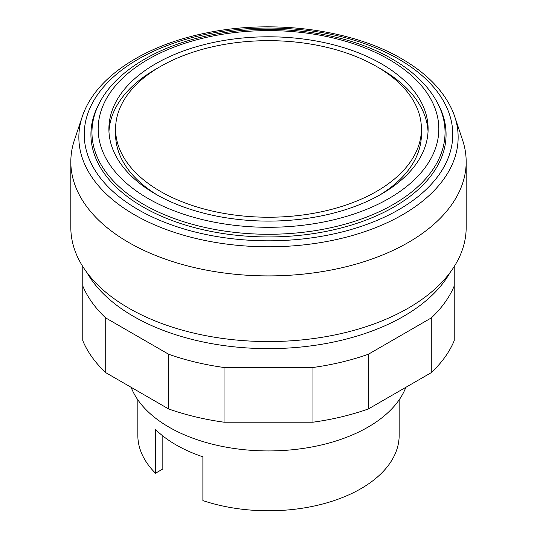 <?xml version="1.0" encoding="UTF-8"?>
<svg xmlns="http://www.w3.org/2000/svg" width="537" height="537" viewBox="0 0 537 537"><rect width="100%" height="100%" fill="white"/><g stroke="black" fill="none" stroke-linecap="round" stroke-linejoin="round"><path stroke-width="0.81" d="M454.228 266.513L454.228 285.939A190.977 110.26 180 0 1 431.278 317.924L368.382 354.239A190.977 110.26 180 0 1 312.977 367.489L224.023 367.489A190.977 110.26 180 0 1 168.618 354.239L105.722 317.924A190.977 110.26 180 0 1 82.772 285.939L82.772 266.513M82.772 285.939L82.772 340.653A190.977 110.26 0 0 0 105.722 372.638L168.618 408.952A190.977 110.26 0 0 0 224.023 422.203L312.977 422.203A190.977 110.26 0 0 0 368.382 408.952L431.278 372.638A190.977 110.26 0 0 0 454.228 340.653L454.228 285.939M431.278 372.638L431.278 317.924M368.382 408.952L368.382 354.239M312.977 422.203L312.977 367.489M224.023 422.203L224.023 367.489M168.618 408.952L168.618 354.239M105.722 372.638L105.722 317.924M82.289 116.563L74.401 140.157A197.676 114.126 0 0 0 70.824 161.778A197.676 114.126 0 0 0 192.85 267.218A197.676 114.126 0 0 0 408.281 242.476A197.676 114.126 0 0 0 466.176 161.778A197.676 114.126 0 0 0 462.599 140.157L454.711 116.563A189.648 109.494 0 0 0 451.899 109.434C442.676 89.726 425.948 72.844 401.716 58.781C351.997 29.501 273.521 19.117 207.114 32.804C148.42 44.296 101.137 73.448 85.101 109.434A189.648 109.494 0 0 0 82.289 116.563A189.648 109.494 0 0 0 134.398 214.726A189.648 109.494 0 0 0 402.602 214.726A189.648 109.494 0 0 0 454.711 116.563M70.824 161.778L70.824 227.433A197.676 114.126 0 0 0 192.85 332.873A197.676 114.126 0 0 0 408.281 308.131A197.676 114.126 0 0 0 466.176 227.433L466.176 161.778M86.94 272.568A190.977 110.26 0 0 0 403.542 316.34A190.977 110.26 0 0 0 450.06 272.568M160.375 66.521A152.911 88.283 0 0 0 115.589 128.947A152.911 88.283 0 0 0 209.98 210.511A152.911 88.283 0 0 0 376.625 191.373A152.911 88.283 0 0 0 421.411 128.947A152.911 88.283 0 0 0 327.02 47.384A152.911 88.283 0 0 0 160.375 66.521M115.589 128.947L115.589 134.418A152.911 88.283 0 0 0 158.053 195.475M428.043 131.686A159.61 92.149 0 0 0 378.947 67.89M158.053 67.89A159.61 92.149 0 0 0 155.636 69.26A159.61 92.149 0 0 0 108.957 131.686M381.364 194.112A159.61 92.149 0 0 0 428.11 128.947A159.61 92.149 0 0 0 329.584 43.812A159.61 92.149 0 0 0 155.636 63.789A159.61 92.149 0 0 0 108.89 128.947A159.61 92.149 0 0 0 207.416 214.088A159.61 92.149 0 0 0 381.364 194.112M99.513 102.862L98.519 104.762A177.572 102.52 0 0 0 177.291 222.385A177.572 102.52 0 0 0 394.064 206.913A177.572 102.52 0 0 0 438.481 104.762L437.487 102.862C428.392 85.846 413.329 71.253 392.292 59.077C346.056 31.858 273.393 22.225 211.766 34.858C159.127 45.155 116.113 70.629 99.513 102.862A176.539 101.923 0 0 0 143.668 204.422A176.539 101.923 0 0 0 393.332 204.422A176.539 101.923 0 0 0 437.487 102.862M398.803 59.191A184.278 106.393 0 0 0 138.197 59.191A184.278 106.393 0 0 0 138.197 209.652A184.278 106.393 0 0 0 398.803 209.652A184.278 106.393 0 0 0 398.803 59.191M131.129 387.305A140.721 81.241 0 0 0 229.151 447.69A140.721 81.241 0 0 0 368.006 427.137A140.721 81.241 0 0 0 405.871 387.305M137.834 399.843L137.834 435.346A130.666 75.442 0 0 0 155.502 473.225L155.502 429.452A130.666 75.442 0 0 0 202.885 456.812L202.885 500.585A130.666 75.442 0 0 0 360.898 488.69A130.666 75.442 0 0 0 399.166 435.346L399.166 399.843M155.502 473.225L162.839 468.989L162.839 435.957M378.947 195.475A152.911 88.283 0 0 0 421.411 134.418L421.411 128.947M388.942 59.412A170.336 98.345 0 0 0 148.058 59.412A170.336 98.345 0 0 0 148.058 198.489A170.336 98.345 0 0 0 388.942 198.489A170.336 98.345 0 0 0 388.942 59.412"/></g></svg>
